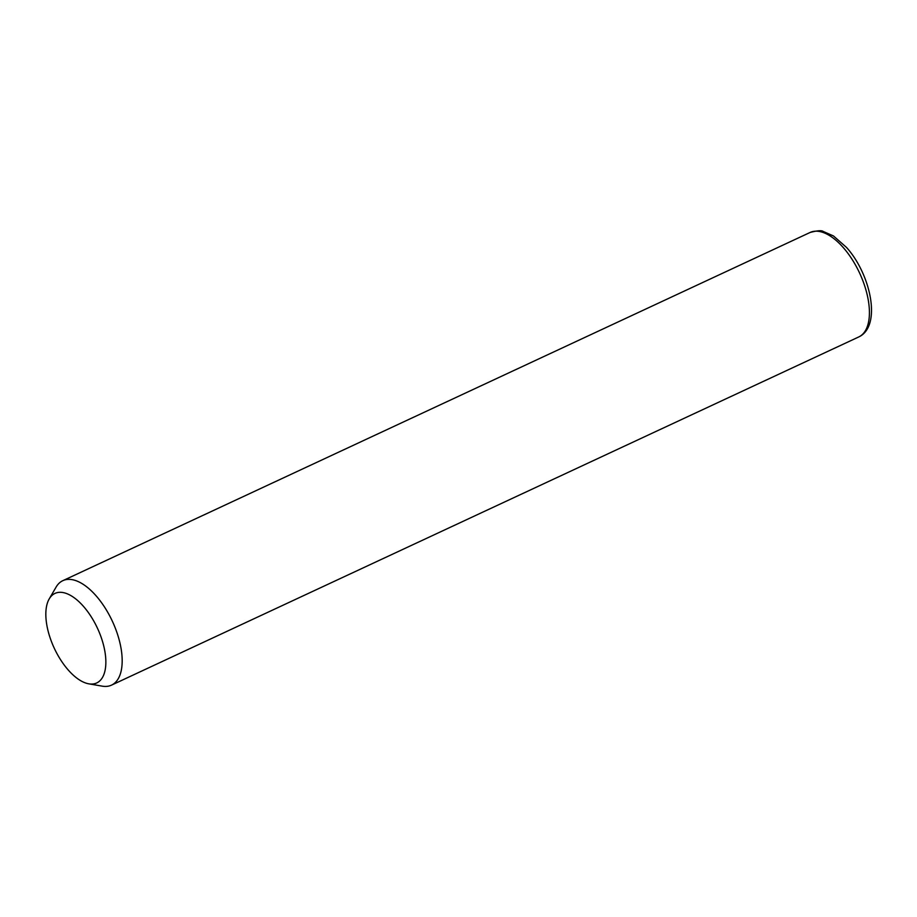 <?xml version="1.0" encoding="UTF-8"?>
<svg xmlns="http://www.w3.org/2000/svg" width="917" height="917" viewBox="0 0 917 917"><rect width="100%" height="100%" fill="white"/><g stroke="black" fill="none" stroke-linecap="round" stroke-linejoin="round"><path stroke-width="1.38" d="M49.22 598.904L56.097 587.086A57.633 27.762 65 0 1 62.826 580.667A57.633 27.762 65 0 1 95.941 595.637A57.633 27.762 65 0 1 121.021 648.216A57.633 27.762 65 0 1 111.507 685.137A57.633 27.762 65 0 1 102.268 686.157L88.789 683.83A49.392 23.796 65 0 1 68.328 670.109A49.392 23.796 65 0 1 49.22 598.904A49.392 23.796 65 0 1 83.355 606.24A49.392 23.796 65 0 1 105.719 658.2A49.392 23.796 65 0 1 88.789 683.83M62.826 580.667L810.066 232.482A57.633 27.762 65 0 1 843.17 247.452A57.633 27.762 65 0 1 868.261 300.031A57.633 27.762 65 0 1 858.748 336.952L111.507 685.137M810.066 232.482C817.253 230.58 821.621 230.236 823.145 231.416L833.473 235.956L846.448 247.372C870.749 274.114 882.039 326.234 858.748 336.952"/></g></svg>
